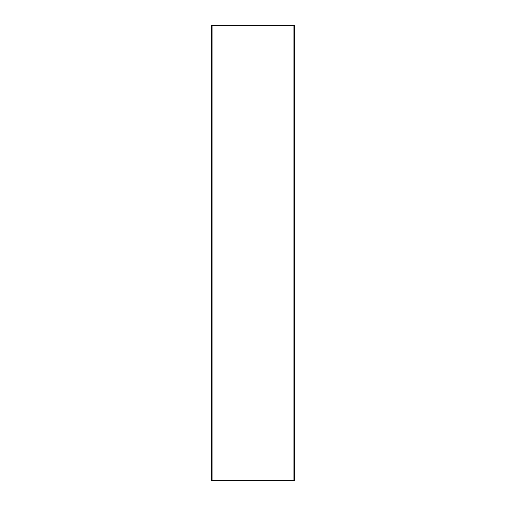 <?xml version="1.0" encoding="UTF-8"?>
<svg xmlns="http://www.w3.org/2000/svg" width="506" height="506" viewBox="0 0 506 506"><rect width="100%" height="100%" fill="white"/><g stroke="black" fill="none" stroke-linecap="round" stroke-linejoin="round"><path stroke-width="0.76" d="M212.925 480.7L211.559 480.7L211.559 25.3L212.925 25.3L212.925 480.7L294.441 480.7L294.441 25.3L293.075 25.3L293.075 480.7M293.075 25.3L212.925 25.3"/></g></svg>
